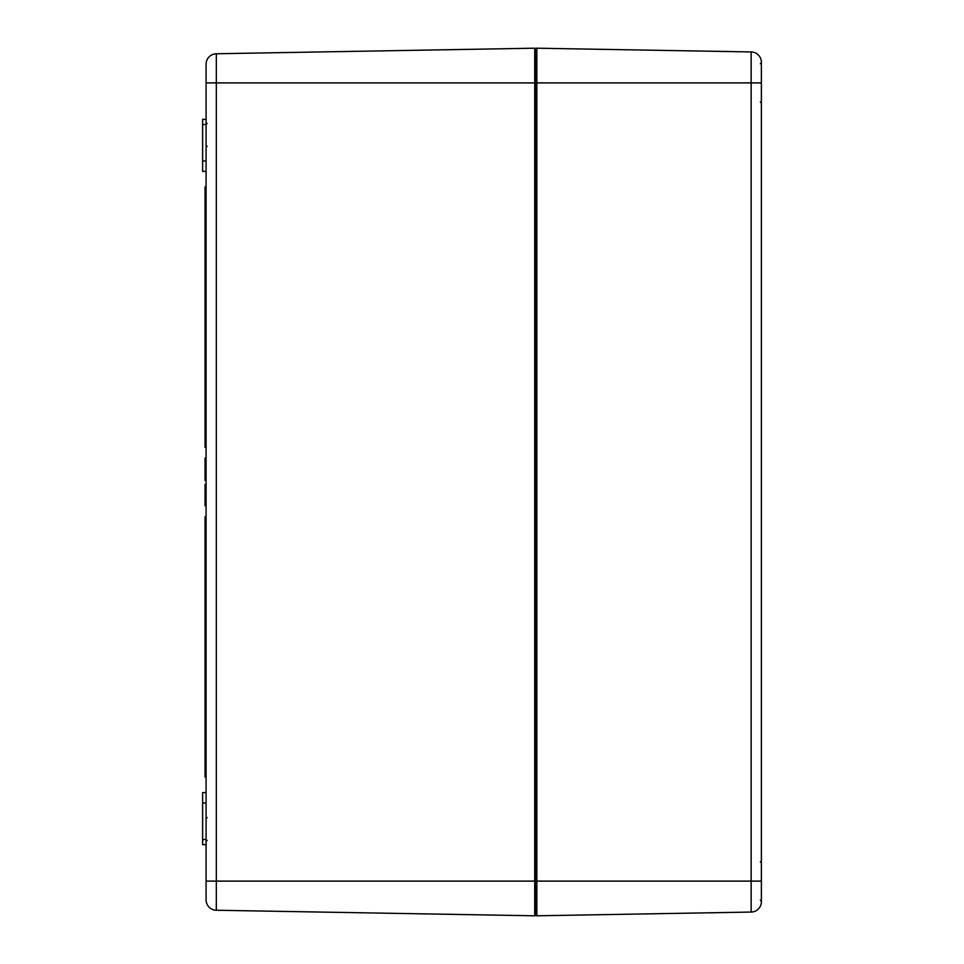 <?xml version="1.0" encoding="UTF-8"?>
<svg xmlns="http://www.w3.org/2000/svg" width="964" height="964" viewBox="0 0 964 964"><rect width="100%" height="100%" fill="white"/><g stroke="black" fill="none" stroke-linecap="round" stroke-linejoin="round"><path stroke-width="1.45" d="M206.091 64.166A10.411 10.411 0 0 1 216.322 53.755A10.411 10.411 0 0 0 206.091 64.166A10.411 10.411 0 0 1 216.322 53.755A10.411 10.411 0 0 0 206.091 64.166L206.091 899.834A10.411 10.411 0 0 0 216.322 910.245L216.322 53.755L534.731 48.2A1.036 1.036 0 0 1 535.791 49.236A1.036 1.036 0 0 0 534.731 48.2L534.731 915.8L216.322 910.245M535.791 914.764A1.036 1.036 0 0 0 536.852 915.8A1.036 1.036 0 0 1 535.791 914.764A1.036 1.036 0 0 1 534.731 915.8A1.036 1.036 0 0 0 535.791 914.764L535.791 881.108L535.791 914.764A1.036 1.036 0 0 0 536.852 915.8L536.852 82.892L535.791 82.892L535.791 49.236L535.791 881.108L535.791 82.892L206.091 82.892M206.091 473.734L205.055 473.734L205.055 480.494L206.091 480.494M206.091 479.361L205.055 479.361M206.091 516.704L205.055 516.704L205.055 776.996L206.091 776.996M206.091 187.004L205.055 187.004L205.055 447.296L206.091 447.296M206.091 460.647L205.055 460.647L205.055 466.564L206.091 466.564M206.091 460.828L205.055 460.828M206.091 465.72L205.055 465.72M206.091 466.082L205.055 466.082M206.091 467.118L205.055 467.118L205.055 473.734M206.091 472.746L205.055 472.746M206.091 484.446L205.055 484.446L205.055 493.484L206.091 493.484M206.091 485.555L205.055 485.555M206.091 489.097L205.055 489.097M206.091 492.496L205.055 492.496M206.091 493.062L205.055 493.062M206.091 494.628L205.055 494.628L205.055 505.835L206.091 505.835M206.091 495.737L205.055 495.737M206.091 499.268L205.055 499.268M206.091 502.678L205.055 502.678M206.091 503.232L205.055 503.232M206.091 457.996L205.055 457.996L205.055 460.647M206.091 473.649L205.055 473.649M206.091 494.592L205.055 494.592L205.055 495.448M206.091 119.331L202.621 119.331L202.621 171.387L206.091 171.387M206.091 160.976L202.621 160.976M206.091 792.613L202.621 792.613L202.621 844.669L206.091 844.669M206.091 803.024L202.621 803.024M751.149 912.065A10.411 10.411 0 0 0 761.379 901.653A10.411 10.411 0 0 1 751.149 912.065A10.411 10.411 0 0 0 761.379 901.653L761.379 62.347A10.411 10.411 0 0 0 751.149 51.936A10.411 10.411 0 0 1 761.379 62.347A10.411 10.411 0 0 0 751.149 51.936L751.149 912.065L536.852 915.8M761.379 881.108L761.379 901.244L761.379 881.108L206.091 881.108M761.379 82.892L761.379 62.756L761.379 82.892L536.852 82.892L536.852 48.2L751.149 51.936M535.791 49.236A1.036 1.036 0 0 1 536.852 48.2A1.036 1.036 0 0 0 535.791 49.236M206.091 476.553L205.055 476.553M206.091 463.094L205.055 463.094M206.091 469.938L205.055 469.938M206.091 487.362L205.055 487.362M206.091 491.11L205.055 491.11M206.091 497.545L205.055 497.545M206.091 501.292L205.055 501.292M206.091 503.762L205.055 503.762M206.091 124.537L202.621 124.537M206.091 839.463L202.621 839.463M207.152 123.645L206.091 122.609L207.152 123.645M207.152 146.239L206.091 147.287M207.152 817.761L206.091 816.713M207.152 840.355L206.091 841.391M534.767 69.89L535.791 68.854M534.767 95.882L535.791 96.93M534.767 114.138L535.791 113.101M534.767 155.746L535.791 156.795M534.767 868.118L535.791 867.07M534.767 894.11L535.791 895.146M534.767 808.254L535.791 807.205M534.767 849.862L535.791 850.899M760.343 900.195L761.379 901.244L760.343 900.195M760.343 862.021L761.379 860.985M760.343 63.805L761.379 62.756M760.343 101.979L761.379 103.015L760.343 101.979M536.84 865.491L535.791 864.455M536.84 896.725L535.791 897.773M536.815 909.389L535.791 910.426M536.84 67.275L535.791 66.227M536.84 98.509L535.791 99.545"/></g></svg>
